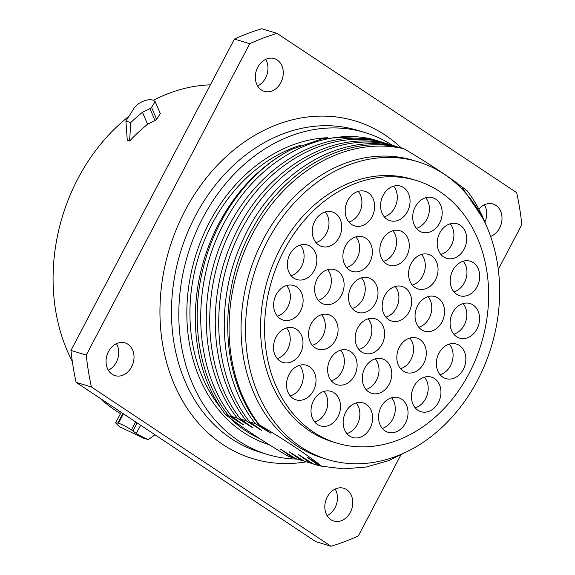 <?xml version="1.0" encoding="UTF-8"?>
<svg xmlns="http://www.w3.org/2000/svg" width="575" height="575" viewBox="0 0 575 575"><rect width="100%" height="100%" fill="white"/><g stroke="black" fill="none" stroke-linecap="round" stroke-linejoin="round"><path stroke-width="0.86" d="M128.556 116.581A174.965 139.553 -73.1 0 0 77.934 178.617A174.965 139.553 106.9 0 0 72.321 361.438M100.05 398.267A174.965 139.553 106.9 0 0 120.491 413.612M153.532 100.294A174.965 139.553 -73.1 0 1 210.385 84.848M151.541 107.388A189.383 151.045 106.9 0 0 149.924 108.582L142.485 112.283L147.595 124.214A174.965 139.553 106.9 0 0 129.598 141.04L127.283 140.343L125.903 121.095L134.586 107.353L137.231 104.736A189.383 151.045 106.9 0 1 138.855 103.543C143.908 100.337 148.515 99.166 152.662 100.021L155.192 101.638L151.541 107.388L156.644 119.298L160.303 113.57M156.644 119.298A174.965 139.553 106.9 0 0 155.027 120.491L147.595 124.214M498.273 269.423L521.82 224.566A268.748 214.346 106.9 0 0 516.652 192.647L277.064 33.386L261.762 28.75A268.748 214.346 106.9 0 0 234.42 39.071L70.955 350.434A268.748 214.346 106.9 0 0 76.116 382.353L315.704 541.614L331.006 546.25A268.748 214.346 106.9 0 0 358.347 535.929L400.667 455.328M265.664 59.376A17.121 13.656 -73.1 0 1 265.535 78.013A17.121 13.656 -73.1 0 1 257.614 85.941M116.409 343.656A17.121 13.656 -73.1 0 1 116.279 362.293A17.121 13.656 -73.1 0 1 108.359 370.221M335.16 489.059A17.121 13.656 -73.1 0 1 335.031 507.696A17.121 13.656 -73.1 0 1 327.11 515.624M484.409 204.779A17.121 13.656 -73.1 0 1 484.905 222.13M277.064 33.386A268.748 214.346 106.9 0 0 249.722 43.707L86.257 355.07A268.748 214.346 106.9 0 0 91.418 386.997L331.006 546.25M257.737 67.304A17.121 13.656 -73.1 0 1 274.253 58.592A17.121 13.656 -73.1 0 1 280.837 82.656A17.121 13.656 -73.1 0 1 264.32 91.36A17.121 13.656 -73.1 0 1 257.737 67.304M108.488 351.584A17.121 13.656 -73.1 0 1 125.005 342.873A17.121 13.656 -73.1 0 1 131.589 366.936A17.121 13.656 -73.1 0 1 115.072 375.64A17.121 13.656 -73.1 0 1 108.488 351.584M327.24 496.987A17.121 13.656 -73.1 0 1 343.749 488.276A17.121 13.656 -73.1 0 1 350.333 512.339A17.121 13.656 -73.1 0 1 333.816 521.043A17.121 13.656 -73.1 0 1 327.24 496.987M478.846 209.163A17.121 13.656 -73.1 0 1 492.998 203.996A17.121 13.656 -73.1 0 1 499.582 228.059A17.121 13.656 -73.1 0 1 490.59 236.433M76.116 382.353L91.418 386.997M70.955 350.434L86.257 355.07M234.42 39.071L249.722 43.707M364.931 132.545L357.592 130.324A168.173 134.133 -73.1 0 0 195.385 215.869A168.173 134.133 106.9 0 0 260.044 452.216L267.375 454.437A168.173 134.133 106.9 0 1 202.716 218.09A168.173 134.133 -73.1 0 1 364.931 132.545A168.173 134.133 -73.1 0 1 392.243 145.216M267.375 454.437A168.173 134.133 106.9 0 0 297.131 459.058M354.638 136.821L322.913 138.561L291.417 149.457A164.198 130.963 -73.1 0 0 218.665 223.891A164.198 130.963 106.9 0 0 225.45 414.532C241.234 426.916 262.25 440.888 288.506 456.442L294.831 458.138M379.191 141.493L378.472 141.048C321.619 126.572 253.862 168.065 224.322 235.865C196.089 296.448 201.365 372.837 237.267 418.111L251.304 426.873C252.856 427.829 253.043 427.886 251.857 427.038L240.666 419.139L246.258 420.835L260.303 429.597C261.855 430.553 262.042 430.61 260.856 429.769L249.665 421.87L255.257 423.567L269.301 432.328C270.854 433.284 271.033 433.334 269.855 432.493L258.657 424.594C218.859 374.821 217.35 287.292 254.768 224.732C287.299 167.002 348.306 134.665 399.869 147.531L404.06 148.803A164.198 130.963 -73.1 0 0 252.396 234.118A164.198 130.963 106.9 0 0 259.181 424.753C285.128 440.134 305.95 453.948 321.648 466.203L308.495 457.995C306.971 457.053 306.791 456.996 307.948 457.829L319.139 465.728L325.17 466.95M308.495 457.995C306.971 457.053 306.791 456.996 307.948 457.829L308.667 458.103M299.503 455.271C297.972 454.322 297.793 454.272 298.95 455.105C297.793 454.272 297.972 454.322 299.503 455.271L313.54 464.032L319.139 465.728M299.668 455.371L310.141 462.997L312.829 463.587M290.504 452.547C288.981 451.598 288.794 451.54 289.951 452.374C288.794 451.54 288.981 451.598 290.504 452.547L304.549 461.308L310.141 462.997M289.951 452.374L301.142 460.273L303.83 460.863M281.506 449.815C279.982 448.874 279.795 448.816 280.952 449.65C279.795 448.816 279.982 448.874 281.506 449.815L295.55 458.577L301.142 460.273M281.671 449.923L292.15 457.549M225.45 414.532L228.268 415.387L242.312 424.149C243.857 425.105 244.044 425.155 242.858 424.314L231.667 416.415C191.863 366.642 190.361 279.105 227.779 216.545C260.31 158.822 321.31 126.486 372.873 139.351L378.472 141.048M241.644 423.466L242.312 424.149C243.857 425.105 244.044 425.155 242.858 424.314M237.267 418.111L231.667 416.415M250.643 426.197L251.304 426.873C252.856 427.829 253.043 427.886 251.857 427.038M259.641 428.921L260.303 429.597C261.855 430.553 262.042 430.61 260.856 429.769M268.64 431.645L269.301 432.328C270.854 433.284 271.033 433.334 269.855 432.493M259.181 424.753L258.657 424.594M321.648 466.203L343.728 468.884L366.311 467.001L388.75 460.618L410.421 449.938M417.709 161.697L413.245 160.346A155.581 124.092 -73.1 0 0 263.185 239.487A155.581 124.092 106.9 0 0 322.999 458.138L327.463 459.49A155.581 124.092 106.9 0 0 477.523 380.348A155.581 124.092 -73.1 0 0 417.709 161.697A155.581 124.092 -73.1 0 0 267.648 240.839A155.581 124.092 106.9 0 0 327.463 459.49M486.148 225.271A164.198 130.963 -73.1 0 0 467.116 190.713L456.816 183.087M465.901 193.344L456.413 182.663C442.455 172.507 425.004 161.223 404.06 148.803M397.181 146.948L396.463 146.496C339.617 132.027 271.853 173.521 242.319 241.32C214.087 301.904 219.362 378.293 255.257 423.567M249.665 421.87C209.861 372.097 208.358 284.56 245.769 222C278.3 164.278 339.308 131.941 390.871 144.807L396.463 146.496M388.19 144.224L381.872 142.075C330.309 129.217 269.308 161.546 236.771 219.276C199.36 281.836 200.862 369.373 240.666 419.139M291.417 149.457C249.5 170.581 214.985 217.357 202.738 269.941C189.851 322.381 199.69 378.846 228.268 415.387M387.464 143.772C330.618 129.303 262.861 170.797 233.321 238.589C205.088 299.173 210.364 375.561 246.258 420.835M461.438 186.372L482.432 217.609M416.393 180.514L412.376 179.299A137.188 109.423 106.9 0 0 273.269 263.645A137.188 109.423 106.9 0 0 309.451 430.848A137.188 109.423 106.9 0 0 332.796 441.887L336.813 443.102A137.188 109.423 -73.1 0 1 313.468 432.069A137.188 109.423 106.9 0 1 277.287 264.867A137.188 109.423 106.9 0 1 416.393 180.514A137.188 109.423 106.9 0 1 439.738 191.554A137.188 109.423 -73.1 0 1 475.92 358.757A137.188 109.423 -73.1 0 1 336.813 443.102M415.258 206.885A18.062 14.404 -73.1 0 1 432.673 197.699A18.062 14.404 -73.1 0 1 439.616 223.086A18.062 14.404 -73.1 0 1 422.201 232.271A18.062 14.404 -73.1 0 1 415.258 206.885M383.13 195.327A18.062 14.404 -73.1 0 1 400.552 186.142A18.062 14.404 -73.1 0 1 407.495 211.528A18.062 14.404 -73.1 0 1 390.073 220.714A18.062 14.404 -73.1 0 1 383.13 195.327M347.731 200.538A18.062 14.404 -73.1 0 1 365.154 191.353A18.062 14.404 -73.1 0 1 372.097 216.732A18.062 14.404 -73.1 0 1 354.674 225.917A18.062 14.404 -73.1 0 1 347.731 200.538M314.82 221.109A18.062 14.404 -73.1 0 1 332.242 211.923A18.062 14.404 -73.1 0 1 339.185 237.303A18.062 14.404 -73.1 0 1 321.763 246.488A18.062 14.404 -73.1 0 1 314.82 221.109M289.915 254.193A18.062 14.404 -73.1 0 1 307.338 245A18.062 14.404 -73.1 0 1 314.281 270.387A18.062 14.404 -73.1 0 1 296.858 279.572A18.062 14.404 -73.1 0 1 289.915 254.193M276.187 294.695A18.062 14.404 -73.1 0 1 293.609 285.509A18.062 14.404 -73.1 0 1 300.553 310.895A18.062 14.404 -73.1 0 1 283.13 320.081A18.062 14.404 -73.1 0 1 276.187 294.695M276.058 337.058A18.062 14.404 -73.1 0 1 293.473 327.872A18.062 14.404 -73.1 0 1 300.423 353.258A18.062 14.404 -73.1 0 1 283.001 362.444A18.062 14.404 -73.1 0 1 276.058 337.058M289.088 374.462A18.062 14.404 -73.1 0 1 306.504 365.269A18.062 14.404 -73.1 0 1 313.447 390.655A18.062 14.404 -73.1 0 1 296.032 399.841A18.062 14.404 -73.1 0 1 289.088 374.462M313.583 400.538A18.062 14.404 -73.1 0 1 331.006 391.352A18.062 14.404 -73.1 0 1 337.949 416.731A18.062 14.404 -73.1 0 1 320.527 425.917A18.062 14.404 -73.1 0 1 313.583 400.538M345.712 412.095A18.062 14.404 -73.1 0 1 363.134 402.91A18.062 14.404 -73.1 0 1 370.077 428.289A18.062 14.404 -73.1 0 1 352.655 437.474A18.062 14.404 -73.1 0 1 345.712 412.095M381.11 406.892A18.062 14.404 -73.1 0 1 398.525 397.706A18.062 14.404 -73.1 0 1 405.468 423.085A18.062 14.404 -73.1 0 1 388.053 432.271A18.062 14.404 -73.1 0 1 381.11 406.892M414.022 386.314A18.062 14.404 -73.1 0 1 431.444 377.128A18.062 14.404 -73.1 0 1 438.387 402.514A18.062 14.404 -73.1 0 1 420.965 411.7A18.062 14.404 -73.1 0 1 414.022 386.314M438.926 353.237A18.062 14.404 -73.1 0 1 456.349 344.051A18.062 14.404 -73.1 0 1 463.292 369.43A18.062 14.404 -73.1 0 1 445.869 378.616A18.062 14.404 -73.1 0 1 438.926 353.237M452.654 312.728A18.062 14.404 -73.1 0 1 470.077 303.543A18.062 14.404 -73.1 0 1 477.02 328.922A18.062 14.404 -73.1 0 1 459.598 338.107A18.062 14.404 -73.1 0 1 452.654 312.728M452.784 270.365A18.062 14.404 -73.1 0 1 470.206 261.179A18.062 14.404 -73.1 0 1 477.149 286.558A18.062 14.404 -73.1 0 1 459.727 295.744A18.062 14.404 -73.1 0 1 452.784 270.365M439.753 232.968A18.062 14.404 -73.1 0 1 457.175 223.783A18.062 14.404 -73.1 0 1 464.118 249.162A18.062 14.404 -73.1 0 1 446.696 258.348A18.062 14.404 -73.1 0 1 439.753 232.968M382.353 239.876A18.062 14.404 -73.1 0 1 399.776 230.69A18.062 14.404 -73.1 0 1 406.719 256.076A18.062 14.404 -73.1 0 1 389.304 265.262A18.062 14.404 -73.1 0 1 382.353 239.876M345.453 246.042A18.062 14.404 -73.1 0 1 362.868 236.857A18.062 14.404 -73.1 0 1 369.811 262.236A18.062 14.404 -73.1 0 1 352.396 271.422A18.062 14.404 -73.1 0 1 345.453 246.042M317.177 278.839A18.062 14.404 -73.1 0 1 334.592 269.653A18.062 14.404 -73.1 0 1 341.543 295.033A18.062 14.404 -73.1 0 1 324.12 304.218A18.062 14.404 -73.1 0 1 317.177 278.839M311.154 323.818A18.062 14.404 -73.1 0 1 328.569 314.633A18.062 14.404 -73.1 0 1 335.512 340.012A18.062 14.404 -73.1 0 1 318.097 349.197A18.062 14.404 -73.1 0 1 311.154 323.818M330.194 359.332A18.062 14.404 -73.1 0 1 347.616 350.146A18.062 14.404 -73.1 0 1 354.559 375.525A18.062 14.404 -73.1 0 1 337.137 384.711A18.062 14.404 -73.1 0 1 330.194 359.332M364.845 367.993A18.062 14.404 -73.1 0 1 382.26 358.807A18.062 14.404 -73.1 0 1 389.21 384.193A18.062 14.404 -73.1 0 1 371.788 393.379A18.062 14.404 -73.1 0 1 364.845 367.993M399.381 347.199A18.062 14.404 -73.1 0 1 416.803 338.014A18.062 14.404 -73.1 0 1 423.746 363.393A18.062 14.404 -73.1 0 1 406.324 372.578A18.062 14.404 -73.1 0 1 399.381 347.199M417.615 305.763A18.062 14.404 -73.1 0 1 435.038 296.578A18.062 14.404 -73.1 0 1 441.981 321.964A18.062 14.404 -73.1 0 1 424.558 331.15A18.062 14.404 -73.1 0 1 417.615 305.763M411.125 263.573A18.062 14.404 -73.1 0 1 428.548 254.387A18.062 14.404 -73.1 0 1 435.491 279.766A18.062 14.404 -73.1 0 1 418.068 288.952A18.062 14.404 -73.1 0 1 411.125 263.573M351.081 287.011A18.062 14.404 -73.1 0 1 368.496 277.826A18.062 14.404 -73.1 0 1 375.446 303.205A18.062 14.404 -73.1 0 1 358.024 312.39A18.062 14.404 -73.1 0 1 351.081 287.011M357.707 327.987A18.062 14.404 -73.1 0 1 375.13 318.802A18.062 14.404 -73.1 0 1 382.073 344.181A18.062 14.404 -73.1 0 1 364.651 353.366A18.062 14.404 -73.1 0 1 357.707 327.987M384.732 295.658A18.062 14.404 -73.1 0 1 402.148 286.472A18.062 14.404 -73.1 0 1 409.091 311.858A18.062 14.404 -73.1 0 1 391.676 321.044A18.062 14.404 -73.1 0 1 384.732 295.658M425.701 197.728A18.062 14.404 -73.1 0 1 426.866 219.219A18.062 14.404 -73.1 0 1 416.415 228.376M393.58 186.171A18.062 14.404 -73.1 0 1 394.738 207.661A18.062 14.404 -73.1 0 1 384.294 216.818M358.182 191.382A18.062 14.404 -73.1 0 1 359.346 212.865A18.062 14.404 -73.1 0 1 348.896 222.029M325.27 211.952A18.062 14.404 -73.1 0 1 326.428 233.443A18.062 14.404 -73.1 0 1 315.984 242.6M300.366 245.029A18.062 14.404 -73.1 0 1 301.523 266.52A18.062 14.404 -73.1 0 1 291.079 275.677M286.637 285.538A18.062 14.404 -73.1 0 1 287.795 307.028A18.062 14.404 -73.1 0 1 277.344 316.185M286.508 327.901A18.062 14.404 -73.1 0 1 287.665 349.392A18.062 14.404 -73.1 0 1 277.215 358.548M299.539 365.298A18.062 14.404 -73.1 0 1 300.696 386.788A18.062 14.404 -73.1 0 1 290.246 395.945M324.034 391.381A18.062 14.404 -73.1 0 1 325.198 412.872A18.062 14.404 -73.1 0 1 314.748 422.028M356.162 402.938A18.062 14.404 -73.1 0 1 357.319 424.429A18.062 14.404 -73.1 0 1 346.869 433.586M391.561 397.735A18.062 14.404 -73.1 0 1 392.718 419.218A18.062 14.404 -73.1 0 1 382.267 428.375M424.472 377.157A18.062 14.404 -73.1 0 1 425.629 398.647A18.062 14.404 -73.1 0 1 415.179 407.804M449.377 344.08A18.062 14.404 -73.1 0 1 450.534 365.571A18.062 14.404 -73.1 0 1 440.091 374.728M463.105 303.571A18.062 14.404 -73.1 0 1 464.262 325.062A18.062 14.404 -73.1 0 1 453.819 334.219M463.234 261.208A18.062 14.404 -73.1 0 1 464.399 282.699A18.062 14.404 -73.1 0 1 453.948 291.856M450.203 223.812A18.062 14.404 -73.1 0 1 451.368 245.302A18.062 14.404 -73.1 0 1 440.917 254.459M392.804 230.719A18.062 14.404 -73.1 0 1 393.968 252.209A18.062 14.404 -73.1 0 1 383.518 261.366M355.903 236.886A18.062 14.404 -73.1 0 1 357.061 258.369A18.062 14.404 -73.1 0 1 346.61 267.533M327.628 269.682A18.062 14.404 -73.1 0 1 328.785 291.173A18.062 14.404 -73.1 0 1 318.334 300.33M321.598 314.654A18.062 14.404 -73.1 0 1 322.762 336.145A18.062 14.404 -73.1 0 1 312.311 345.302M340.644 350.175A18.062 14.404 -73.1 0 1 341.802 371.666A18.062 14.404 -73.1 0 1 331.358 380.823M375.295 358.836A18.062 14.404 -73.1 0 1 376.452 380.327A18.062 14.404 -73.1 0 1 366.002 389.483M409.831 338.043A18.062 14.404 -73.1 0 1 410.996 359.526A18.062 14.404 -73.1 0 1 400.545 368.683M428.066 296.607A18.062 14.404 -73.1 0 1 429.223 318.097A18.062 14.404 -73.1 0 1 418.78 327.254M421.576 254.416A18.062 14.404 -73.1 0 1 422.733 275.899A18.062 14.404 -73.1 0 1 412.282 285.063M361.531 277.847A18.062 14.404 -73.1 0 1 362.688 299.338A18.062 14.404 -73.1 0 1 352.238 308.495M368.158 318.83A18.062 14.404 -73.1 0 1 369.315 340.314A18.062 14.404 -73.1 0 1 358.872 349.478M395.176 286.501A18.062 14.404 -73.1 0 1 396.34 307.992A18.062 14.404 -73.1 0 1 385.89 317.148M125.903 121.095L130.748 122.561A189.383 151.045 106.9 0 1 142.485 112.283M129.598 141.04L130.748 122.561M148.3 439.616A189.383 151.045 106.9 0 1 136.275 433.536L132.933 430.912A189.383 151.045 106.9 0 1 131.438 429.927C126.845 426.894 122.532 424.645 118.5 423.171L115.618 422.898L118.745 426.082A189.383 151.045 106.9 0 0 120.24 427.067L143.455 438.15L148.3 439.616L154.97 434.772M136.275 433.536L140.631 425.241M401.372 147.983A176.46 140.738 -73.1 0 0 185.013 210.702A176.46 140.738 106.9 0 0 177.157 390.72A176.46 140.738 106.9 0 0 306.259 461.826M327.808 137.691A158.341 126.292 106.9 0 0 209.35 222.496A158.341 126.292 106.9 0 0 269.251 444.727M301.142 145.087A156.134 124.531 106.9 0 0 212.118 223.876A156.134 124.531 106.9 0 0 220.836 408.049M229.576 417.709A156.134 124.531 106.9 0 0 259.411 438.466M149.924 108.582L155.027 120.491M117.861 422.977L122.87 413.439M118.5 423.171L123.424 413.799M131.438 429.927L135.643 421.921M132.933 430.912L137.13 422.912M155.185 101.617L160.296 113.541M115.611 422.905L121.174 412.304"/></g></svg>
